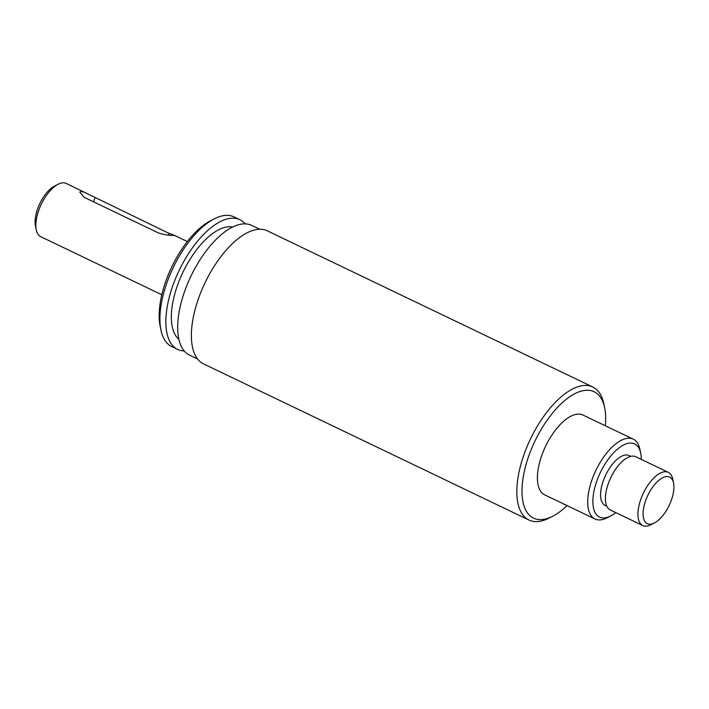 <?xml version="1.0" encoding="UTF-8"?>
<svg xmlns="http://www.w3.org/2000/svg" width="709" height="709" viewBox="0 0 709 709"><rect width="100%" height="100%" fill="white"/><g stroke="black" fill="none" stroke-linecap="round" stroke-linejoin="round"><path stroke-width="1.06" d="M160.961 330.102L160.145 326.202A68.241 31.161 -64.4 0 1 210.821 220.596L214.366 218.789A71.928 32.853 115.6 0 0 160.961 330.102A71.928 32.853 115.6 0 0 171.746 346.595L177.667 349.431A71.928 32.853 -64.4 0 1 176.346 276.599A71.928 32.853 -64.4 0 1 233.731 218.212A71.928 32.853 -64.4 0 1 239.899 219.728A71.928 32.853 -64.4 0 1 245.19 223.876M239.899 219.728L233.988 216.883A71.928 32.853 115.6 0 0 227.811 215.368A71.928 32.853 115.6 0 0 214.366 218.789M641.317 459.397A40.573 18.531 115.6 0 0 640.723 453.219A40.573 18.531 115.6 0 0 631.161 443.063A40.573 18.531 115.6 0 0 597.359 479.559A40.573 18.531 115.6 0 0 603.013 517.942A40.573 18.531 115.6 0 0 610.591 516.01A40.573 18.531 115.6 0 0 615.784 512.607M610.591 516.01L607.046 517.818A44.268 20.215 -64.4 0 1 598.777 519.927A44.268 20.215 -64.4 0 1 594.975 518.988A44.268 20.215 -64.4 0 1 594.16 474.17A44.268 20.215 -64.4 0 1 629.477 438.242A44.268 20.215 -64.4 0 1 633.279 439.172A44.268 20.215 -64.4 0 1 639.917 449.32L640.723 453.219M605.353 425.772A70.085 32.011 115.6 0 0 604.662 407.826A70.085 32.011 115.6 0 0 588.133 390.278A70.085 32.011 115.6 0 0 529.747 453.317A70.085 32.011 115.6 0 0 539.522 519.617A70.085 32.011 115.6 0 0 552.621 516.285A70.085 32.011 115.6 0 0 567.049 505.588M552.621 516.285L549.067 518.093A73.78 33.695 -64.4 0 1 535.286 521.594A73.78 33.695 -64.4 0 1 528.949 520.043A73.78 33.695 -64.4 0 1 527.593 445.341A73.78 33.695 -64.4 0 1 586.458 385.457A73.78 33.695 -64.4 0 1 592.786 387.008A73.78 33.695 -64.4 0 1 603.855 403.926L604.662 407.826M667.461 476.554A25.825 11.796 115.6 0 0 645.952 499.774A25.825 11.796 115.6 0 0 649.55 524.199A25.825 11.796 115.6 0 0 654.38 522.976A25.825 11.796 115.6 0 0 673.55 483.015A25.825 11.796 115.6 0 0 667.461 476.554M654.38 522.976L650.827 524.784A29.512 13.48 -64.4 0 1 645.314 526.184A29.512 13.48 -64.4 0 1 642.779 525.564A29.512 13.48 -64.4 0 1 642.239 495.68A29.512 13.48 -64.4 0 1 665.778 471.724A29.512 13.48 -64.4 0 1 668.312 472.354A29.512 13.48 -64.4 0 1 672.744 479.116L673.55 483.015M36.256 229.884L35.45 225.985A25.825 11.796 -64.4 0 1 54.62 186.024L58.173 184.216A29.512 13.48 115.6 0 0 36.256 229.884A29.512 13.48 115.6 0 0 40.688 236.646L161.803 294.767M85.186 192.538L81.438 191.333L79.798 192.112L84.185 197.324L158.151 232.818C164.133 234.741 169.132 235.583 173.156 235.344C175.672 235.893 174.254 235.22 168.919 233.332L66.221 183.436A29.512 13.48 115.6 0 0 63.686 182.816A29.512 13.48 115.6 0 0 58.173 184.216M184.207 350.964A71.928 32.853 -64.4 0 1 183.835 350.946A71.928 32.853 -64.4 0 1 177.667 349.431M178.863 339.31A62.711 28.635 -64.4 0 1 181.965 274.321A62.711 28.635 -64.4 0 1 230.531 226.72A62.711 28.635 -64.4 0 1 232.756 226.986M197.545 358.967L189.498 355.112A71.928 32.853 -64.4 0 1 188.177 282.279A71.928 32.853 -64.4 0 1 245.562 223.884A71.928 32.853 -64.4 0 1 251.739 225.409L259.778 229.264M528.949 520.043L203.492 363.868A73.78 33.695 -64.4 0 1 202.136 289.175A73.78 33.695 -64.4 0 1 261.001 229.282A73.78 33.695 -64.4 0 1 267.328 230.842L592.786 387.008M594.975 518.988L544.68 494.855A44.268 20.215 -64.4 0 1 543.865 450.038A44.268 20.215 -64.4 0 1 579.182 414.1A44.268 20.215 -64.4 0 1 582.975 415.04L633.279 439.172M606.807 506.253L605.114 505.446A27.669 12.638 -64.4 0 1 604.609 477.432A27.669 12.638 -64.4 0 1 626.676 454.974A27.669 12.638 -64.4 0 1 629.051 455.559L630.744 456.366M642.779 525.564L610.236 509.948A29.512 13.48 -64.4 0 1 609.696 480.064A29.512 13.48 -64.4 0 1 633.234 456.109A29.512 13.48 -64.4 0 1 635.769 456.738L668.312 472.354M173.156 235.344L174.476 235.388L187.344 241.556M94.953 197.838L93.473 201.773M168.919 233.332L168.263 235.069"/></g></svg>
